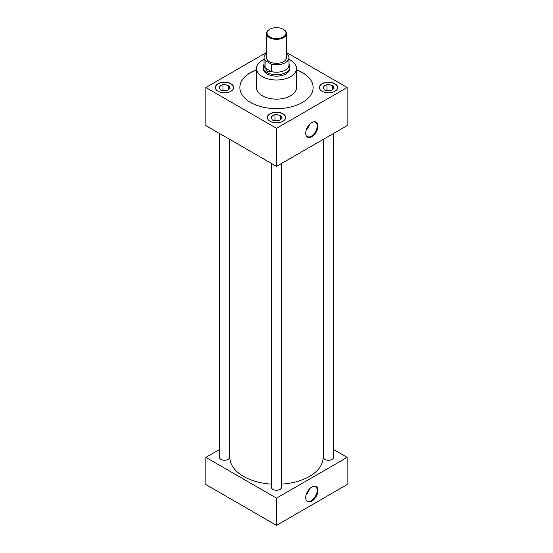 <?xml version="1.0" encoding="UTF-8"?>
<svg xmlns="http://www.w3.org/2000/svg" width="553" height="553" viewBox="0 0 553 553"><rect width="100%" height="100%" fill="white"/><g stroke="black" fill="none" stroke-linecap="round" stroke-linejoin="round"><path stroke-width="0.83" d="M263.193 68.123A13.32 7.694 0 0 0 263.18 68.468A13.32 7.694 0 0 0 267.078 73.902A13.32 7.694 0 0 0 281.601 75.574A13.32 7.694 0 0 0 289.82 68.468A13.32 7.694 0 0 0 289.807 68.123M311.83 136.729A8.661 4.998 120 0 0 317.768 127.937A8.661 4.998 120 0 0 314.698 121.75A8.661 4.998 120 0 0 311.83 122.586A8.661 4.998 120 0 0 306.417 136.093A8.661 4.998 120 0 0 311.83 136.729M306.258 135.817A8.357 4.825 120 0 0 307.039 136.536A8.357 4.825 120 0 0 311.304 136.176A8.357 4.825 120 0 0 316.786 128.731A8.357 4.825 120 0 0 315.39 122.068A8.357 4.825 120 0 0 314.381 121.757M306.168 130.218A8.053 4.645 120 0 0 309.486 124.473M306.424 129.443A7.486 4.32 120 0 0 308.947 125.082M311.83 501.149A8.661 4.998 120 0 0 317.768 492.357A8.661 4.998 120 0 0 314.698 486.17A8.661 4.998 120 0 0 311.83 487.006A8.661 4.998 120 0 0 306.417 500.513A8.661 4.998 120 0 0 311.83 501.149M306.258 500.237A8.357 4.825 120 0 0 307.039 500.956A8.357 4.825 120 0 0 311.304 500.596A8.357 4.825 120 0 0 316.786 493.152A8.357 4.825 120 0 0 315.39 486.488A8.357 4.825 120 0 0 314.381 486.177M306.168 494.638A8.053 4.645 120 0 0 309.486 488.893M306.424 493.864A7.486 4.32 120 0 0 308.947 489.502M223.53 90.664A4.424 2.551 180 0 1 226.218 90.81M275.532 120.692A4.424 2.551 180 0 1 278.221 120.831M230.967 83.766A9.152 5.281 0 0 0 220.993 82.618A9.152 5.281 0 0 0 215.345 87.505A9.152 5.281 0 0 0 218.027 91.238A9.152 5.281 0 0 0 228.002 92.386A9.152 5.281 0 0 0 233.649 87.505A9.152 5.281 0 0 0 230.967 83.766M233.649 87.609A9.152 5.281 0 0 0 230.967 83.98A9.152 5.281 0 0 0 221.082 82.819A9.152 5.281 0 0 0 215.345 87.609M282.97 113.787A9.152 5.281 0 0 0 272.995 112.646A9.152 5.281 0 0 0 267.348 117.526A9.152 5.281 0 0 0 270.03 121.259A9.152 5.281 0 0 0 280.005 122.407A9.152 5.281 0 0 0 285.652 117.526A9.152 5.281 0 0 0 282.97 113.787M285.652 117.637A9.152 5.281 0 0 0 282.97 114.008A9.152 5.281 0 0 0 273.085 112.84A9.152 5.281 0 0 0 267.348 117.637M327.535 90.664A4.424 2.551 180 0 1 330.224 90.81M334.973 83.766A9.152 5.281 0 0 0 324.998 82.618A9.152 5.281 0 0 0 319.351 87.505A9.152 5.281 0 0 0 322.033 91.238A9.152 5.281 0 0 0 332.007 92.386A9.152 5.281 0 0 0 337.655 87.505A9.152 5.281 0 0 0 334.973 83.766M337.655 87.609A9.152 5.281 0 0 0 334.973 83.98A9.152 5.281 0 0 0 325.088 82.819A9.152 5.281 0 0 0 319.351 87.609M323.505 139.232L323.505 457.359A4.998 2.883 0 0 0 324.97 459.405A4.998 2.883 0 0 0 330.418 460.027A4.998 2.883 0 0 0 333.5 457.359L333.5 133.46M219.5 133.46L219.5 457.359A4.998 2.883 0 0 0 220.965 459.405A4.998 2.883 0 0 0 226.412 460.027A4.998 2.883 0 0 0 229.495 457.359L229.495 139.232M271.502 163.488L271.502 487.387A4.998 2.883 0 0 0 272.968 489.426A4.998 2.883 0 0 0 278.415 490.048A4.998 2.883 0 0 0 281.498 487.387L281.498 163.488M264.016 59.454A19.984 11.537 0 0 0 256.516 68.468A19.984 11.537 0 0 0 262.371 76.625A19.984 11.537 0 0 0 284.145 79.127A19.984 11.537 0 0 0 296.484 68.468A19.984 11.537 0 0 0 290.629 60.305A19.984 11.537 0 0 0 288.984 59.454M256.516 68.468L256.516 87.609A19.984 11.537 0 0 0 262.371 95.773A19.984 11.537 0 0 0 284.145 98.268A19.984 11.537 0 0 0 296.484 87.609L296.484 68.468M256.516 69.775A36.636 21.152 0 0 0 239.864 87.505A36.636 21.152 0 0 0 250.592 102.457A36.636 21.152 0 0 0 290.519 107.047A36.636 21.152 0 0 0 313.136 87.505A36.636 21.152 0 0 0 302.408 72.547A36.636 21.152 0 0 0 296.484 69.775M313.136 87.554A36.636 21.152 0 0 0 302.408 72.65A36.636 21.152 0 0 0 296.484 69.885M256.516 69.885A36.636 21.152 0 0 0 239.864 87.554M229.854 139.439L229.854 457.359A46.646 26.931 0 0 0 243.52 476.403A46.646 26.931 0 0 0 271.502 484.138M281.498 484.138A46.646 26.931 0 0 0 323.146 457.359L323.146 139.439M219.5 449.478L205.847 457.359L276.5 498.156L347.153 457.359L333.5 449.478M323.505 443.706L323.146 443.499M229.854 443.499L229.495 443.706M266.505 52.48L205.847 87.505L205.847 125.579L276.5 166.37L347.153 125.579L347.153 87.505L286.495 52.48M347.153 457.359L347.153 484.559L276.5 525.35L205.847 484.559L205.847 457.359M276.5 498.156L276.5 525.35M205.847 87.505L276.5 128.296L276.5 166.37M276.5 128.296L347.153 87.505M325.828 90.291A5.198 3 0 0 0 328.586 90.72L329.996 90.934L331.026 90.339A5.198 3 0 0 0 333.044 89.178L334.074 88.584L333.701 87.768A5.198 3 0 0 0 332.961 86.178L332.581 85.362L331.171 85.148A5.198 3 0 0 0 328.42 84.72L327.01 84.505L325.98 85.1A5.198 3 0 0 0 323.961 86.261L322.931 86.856L323.305 87.671A5.198 3 0 0 0 323.533 88.598A5.198 3 0 0 0 324.044 89.261L324.424 90.077L325.828 90.291M323.305 87.671L324.044 89.261M325.98 85.1L323.961 86.261M330.722 90.519L327.01 89.939L326.201 90.409M327.01 89.939L327.01 84.505M331.171 85.148L328.42 84.72M332.581 89.579L332.581 85.362M333.701 87.768L332.961 86.178M273.832 120.319A5.198 3 0 0 0 276.583 120.741L277.993 120.962L279.023 120.367A5.198 3 0 0 0 281.042 119.199L282.071 118.605L281.698 117.796A5.198 3 0 0 0 280.959 116.199L280.578 115.39L279.168 115.169A5.198 3 0 0 0 276.417 114.741L275.007 114.526L273.977 115.121A5.198 3 0 0 0 271.958 116.289L270.929 116.883L271.302 117.692A5.198 3 0 0 0 271.53 118.625A5.198 3 0 0 0 272.041 119.289L272.422 120.098L273.832 120.319M221.829 90.291A5.198 3 0 0 0 224.58 90.72L225.99 90.934L227.02 90.339A5.198 3 0 0 0 229.039 89.178L230.069 88.584L229.695 87.768A5.198 3 0 0 0 228.956 86.178L228.576 85.362L227.172 85.148A5.198 3 0 0 0 224.414 84.72L223.004 84.505L221.974 85.1A5.198 3 0 0 0 219.956 86.261L218.926 86.856L219.299 87.671A5.198 3 0 0 0 219.527 88.598A5.198 3 0 0 0 220.039 89.261L220.419 90.077L221.829 90.291M271.302 117.692L272.041 119.289M273.977 115.121L271.958 116.289M278.719 120.54L275.007 119.966L274.198 120.43M275.007 119.966L275.007 114.526M279.168 115.169L276.417 114.741M280.578 119.6L280.578 115.39M281.698 117.796L280.959 116.199M219.299 87.671L220.039 89.261M221.974 85.1L219.956 86.261M226.716 90.519L223.004 89.939L222.195 90.409M223.004 89.939L223.004 84.505M227.172 85.148L224.414 84.72M228.576 89.579L228.576 85.362M229.695 87.768L228.956 86.178M283.565 29.468L283.191 29.247A9.456 5.461 0 0 0 269.809 29.247A9.456 5.461 0 0 0 269.809 36.975A9.456 5.461 0 0 0 283.191 36.975A9.456 5.461 0 0 0 283.191 29.247L283.565 29.468A9.995 5.772 180 0 1 286.495 33.546A9.995 5.772 180 0 1 280.323 38.876A9.995 5.772 180 0 1 269.435 37.625A9.995 5.772 180 0 1 266.505 33.546A9.995 5.772 180 0 1 269.435 29.468A9.995 5.772 180 0 1 269.629 29.357M266.505 33.546L266.505 57.588A9.995 5.772 0 0 0 269.435 61.666A9.995 5.772 0 0 0 280.323 62.918A9.995 5.772 0 0 0 286.495 57.588L286.495 33.546M288.984 64.169L289.454 65.316A13.307 7.687 180 0 1 289.807 67.086A13.307 7.687 180 0 1 281.595 74.185A13.307 7.687 180 0 1 267.092 72.519A13.307 7.687 180 0 1 263.193 67.086A13.307 7.687 180 0 1 263.546 65.316L264.016 64.169M271.468 71.683L267.362 71.378L265.046 67.978L271.412 71.593A12.484 7.21 0 0 0 288.984 65.005L288.984 57.588A12.484 7.21 0 0 0 287.899 54.65L286.495 53.835M266.505 53.268A12.484 7.21 0 0 0 264.016 57.588A12.484 7.21 0 0 0 265.101 60.526L271.412 64.169A12.484 7.21 0 0 0 288.984 57.588M271.412 64.169L271.412 71.593M264.016 57.588L264.016 65.005A12.484 7.21 0 0 0 265.101 67.943L265.101 60.526M289.807 67.086L289.807 68.807M263.193 67.086L263.193 68.807M269.809 29.247L269.435 29.468"/></g></svg>
